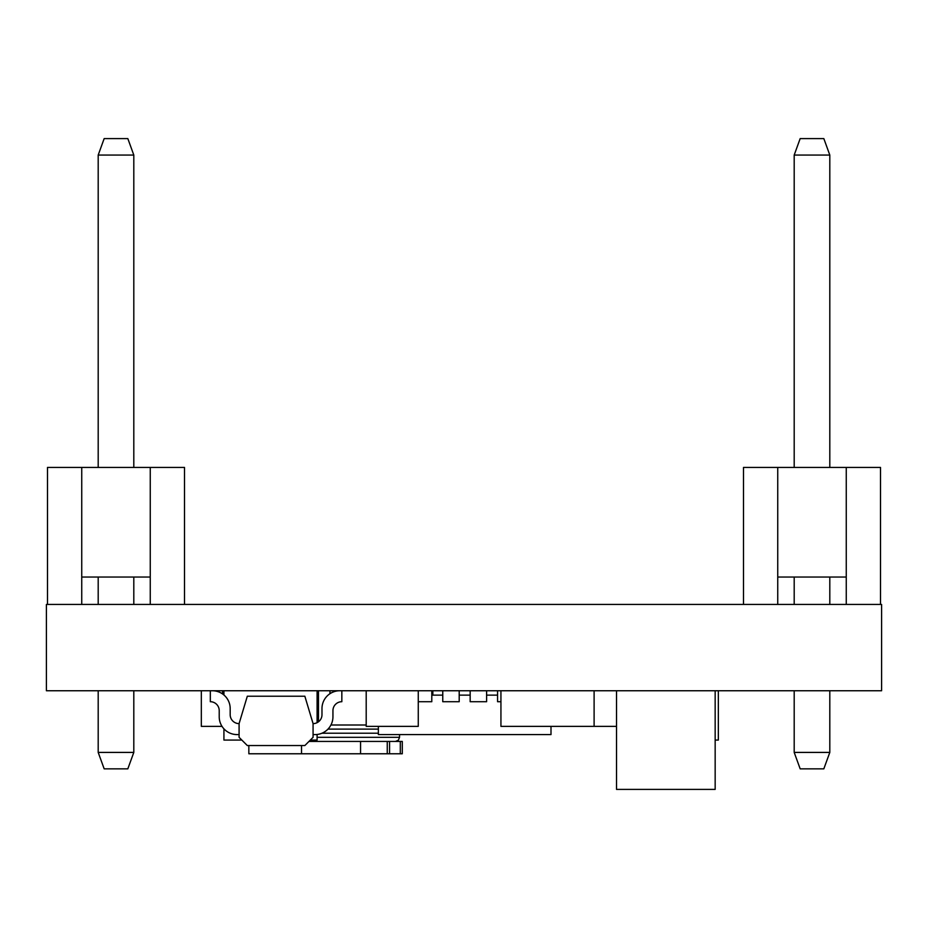 <?xml version="1.0" encoding="UTF-8"?>
<svg xmlns="http://www.w3.org/2000/svg" width="928" height="928" viewBox="0 0 928 928"><rect width="100%" height="100%" fill="white"/><g stroke="black" fill="none" stroke-linecap="round" stroke-linejoin="round"><path stroke-width="1.39" d="M47.49 604.441L47.49 467.434L184.51 467.434L184.51 604.441M81.745 467.434L81.745 577.042L150.255 577.042L150.255 467.434M81.745 577.042L81.745 604.441M150.255 604.441L150.255 577.042M98.194 577.042L98.194 604.441M98.194 690.745L98.194 752.411L133.806 752.411L127.832 768.848L104.168 768.848L98.194 752.411M133.806 577.042L133.806 604.441M133.806 690.745L133.806 752.411M98.194 467.434L98.194 155.057L133.806 155.057L133.806 467.434M98.194 155.057L104.168 138.608L127.832 138.608L133.806 155.057M743.49 604.441L743.49 467.434L880.51 467.434L880.51 604.441M777.745 467.434L777.745 577.042L846.255 577.042L846.255 467.434M777.745 577.042L777.745 604.441M846.255 604.441L846.255 577.042M794.194 577.042L794.194 604.441M794.194 690.745L794.194 752.411L829.806 752.411L823.832 768.848L800.168 768.848L794.194 752.411M829.806 577.042L829.806 604.441M829.806 690.745L829.806 752.411M794.194 467.434L794.194 155.057L829.806 155.057L829.806 467.434M794.194 155.057L800.168 138.608L823.832 138.608L829.806 155.057M881.6 690.745L46.4 690.745L46.4 604.441L881.6 604.441L881.6 690.745M313.072 734.582L315.126 734.582A17.806 17.806 0 0 0 332.943 716.776L332.943 710.604A8.909 8.909 0 0 1 341.84 701.707L341.84 690.745L339.787 690.745A17.806 17.806 0 0 0 321.981 708.551L321.981 714.722A8.909 8.909 0 0 1 313.072 723.62L304.848 696.22L247.312 696.22L239.088 723.62A8.909 8.909 0 0 1 230.179 714.722L230.179 708.551L230.179 714.722A8.909 8.909 0 0 0 239.088 723.62L239.088 737.331L247.312 745.544L304.848 745.544L313.072 737.331L313.072 723.62M210.32 690.745L212.373 690.745L210.32 690.745L210.32 701.707A8.909 8.909 0 0 1 219.217 710.604L219.217 716.776L219.217 710.604M317.098 734.477L317.098 740.068L310.335 740.068M317.098 722.668L317.098 690.745M240.375 740.068L223.926 740.068L223.926 728.84M223.926 695.002L223.926 690.745M240.375 740.034L241.802 740.034M715.163 740.068L718.342 740.068L718.342 690.745M222.558 693.947L222.558 690.745M318.466 721.81L318.466 690.745M329.95 693.703L329.95 690.745M222.024 726.369L201.33 726.369L201.33 690.745M366.2 690.745L366.2 726.369L418.261 726.369L418.261 690.745M432.831 695.13L432.831 690.745M219.217 716.776A17.806 17.806 0 0 0 237.034 734.582L239.088 734.582M230.179 708.551A17.806 17.806 0 0 0 212.373 690.745M500.934 690.745L500.934 726.369L616.517 726.369M594.106 726.369L594.106 690.745M715.163 690.745L715.163 789.392L616.517 789.392L616.517 690.745M378.369 729.106L327.978 729.106M400.304 741.437L400.304 753.768L402.288 753.768L402.288 741.437L387.254 741.437L387.254 753.768L248.843 753.768L248.843 745.544M387.254 741.437L360.563 741.437L360.563 753.768M400.304 753.768L387.254 753.768M301.53 745.544L301.53 753.768M360.563 741.437L308.966 741.437M551 726.369L551 734.582L378.369 734.582L378.369 726.369M431.798 695.13L442.76 695.13M486.608 695.13L497.57 695.13M459.198 695.13L470.16 695.13M497.57 690.745L497.57 701.707L500.934 701.707M470.16 690.745L470.16 701.707L486.608 701.707L486.608 690.745M442.76 690.745L442.76 701.707L459.198 701.707L459.198 690.745M418.261 701.707L431.798 701.707L431.798 690.745M330.925 725L366.2 725M378.369 733.213L321.981 733.213M317.098 737.331L399.55 737.331L398.367 740.208L395.444 741.437M389.563 741.437L389.563 753.768M399.55 734.582L399.55 737.331"/></g></svg>
